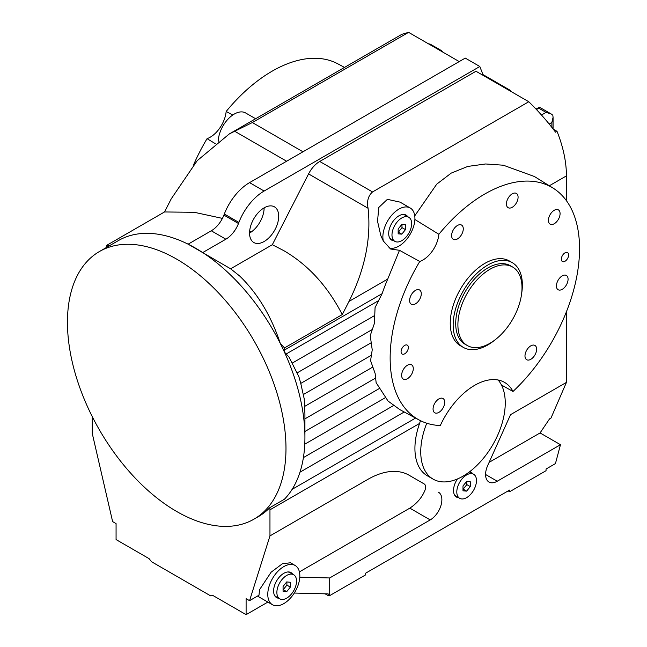 <?xml version="1.0" encoding="UTF-8"?>
<svg xmlns="http://www.w3.org/2000/svg" width="647" height="647" viewBox="0 0 647 647"><rect width="100%" height="100%" fill="white"/><g stroke="black" fill="none" stroke-linecap="round" stroke-linejoin="round"><path stroke-width="0.97" d="M294.288 593.04L328.166 593.897L328.166 595.58L329.695 595.62L365.385 575.013L365.385 573.331L509.618 490.062L509.618 491.744L546.044 470.709L546.044 469.026L555.433 463.608L560.472 444.715L497.236 481.222A16.482 9.519 -60 0 1 488.995 482.039A16.482 9.519 -60 0 1 485.582 474.494A16.482 9.519 -60 0 1 487.684 465.557L510.548 414.662L566.432 382.393L550.993 418.059L549.538 418.9L540.075 432.94L489.124 462.354M419.143 420L399.814 409.616L388.038 401.043L376.133 382.684L375.114 373.408L370.577 360.662L372.227 349.841L370.238 335.623L374.427 323.338L375.066 307.6L382.11 293.673A134.568 77.697 120 0 1 387.731 279.059L399.482 250.3L419.766 261.469A133.921 77.325 120 0 0 390.149 358.001A133.921 77.325 120 0 0 419.143 420A133.921 77.325 120 0 0 440.308 425.54A59.75 34.493 120 0 1 504.531 382.377A59.75 34.493 120 0 1 512.99 391.484A133.921 77.325 120 0 0 579.55 248.65A133.921 77.325 120 0 0 553.039 188.083A133.921 77.325 120 0 0 438.868 234.279L414.889 219.495A22.661 13.086 -60 0 1 405.426 240.749A22.661 13.086 -60 0 1 388.936 247.866M299.407 571.891L409.818 508.146C417.08 503.358 422.159 497.325 425.063 490.022C425.993 486.932 425.702 484.902 424.181 483.94L409.139 475.254A82.412 47.579 120 0 0 367.925 479.338L269.961 535.902L269.961 509.82A18.545 10.708 -120 0 0 269.831 507.66L284.405 499.241A154.528 89.213 -120 0 0 304.923 437.485L304.923 413.934L304.236 398.956L300.766 383.412L298.922 376.797L289.112 357.225L284.405 352.025A18.545 10.708 -120 0 0 284.526 350.003L382.11 293.673M215.192 143.594L207.064 138.66A133.921 77.325 120 0 0 193.55 164.904M476.475 480.592A13.91 8.031 120 0 0 473.596 474.227A13.91 8.031 120 0 0 462.88 477.955A13.91 8.031 120 0 0 456.806 491.946A13.91 8.031 120 0 0 459.685 498.319A13.91 8.031 120 0 0 470.401 494.591A13.91 8.031 120 0 0 476.475 480.592M469.455 471.881A13.91 8.031 -60 0 1 469.948 472.124L473.596 474.227M296.544 581.111A13.91 8.031 120 0 0 293.665 574.746A13.91 8.031 120 0 0 282.949 578.467A13.91 8.031 120 0 0 276.876 592.466A13.91 8.031 120 0 0 279.763 598.831A13.91 8.031 120 0 0 290.479 595.103A13.91 8.031 120 0 0 296.544 581.111M287.551 571.988A13.91 8.031 -60 0 1 290.026 572.644L293.665 574.746M411.646 223.627A13.91 8.031 120 0 0 408.758 217.263A13.91 8.031 120 0 0 398.042 220.983A13.91 8.031 120 0 0 391.977 234.982A13.91 8.031 120 0 0 394.856 241.347A13.91 8.031 120 0 0 405.572 237.619A13.91 8.031 120 0 0 411.646 223.627M402.644 214.505A13.91 8.031 -60 0 1 405.119 215.16L408.758 217.263M489.949 343.282A45.33 26.171 -60 0 1 467.288 345.522A45.33 26.171 -60 0 1 460.341 309.201A45.33 26.171 -60 0 1 489.949 269.257A45.33 26.171 -60 0 1 512.61 267.017A45.33 26.171 -60 0 1 519.565 303.338A45.33 26.171 -60 0 1 489.949 343.282M467.288 345.522L465.104 344.261A45.33 26.171 -60 0 1 458.149 307.94A45.33 26.171 -60 0 1 487.765 267.995A45.33 26.171 -60 0 1 510.426 265.755L512.61 267.017M494.995 339.91A48.929 28.25 -60 0 1 487.765 344.964A48.929 28.25 -60 0 1 463.301 347.382A48.929 28.25 -60 0 1 455.795 308.174A48.929 28.25 -60 0 1 487.765 265.052A48.929 28.25 -60 0 1 512.23 262.625A48.929 28.25 -60 0 1 521.603 293.819M463.301 347.382L460.381 345.7A48.929 28.25 -60 0 1 450.247 323.298A48.929 28.25 -60 0 1 484.854 263.369A48.929 28.25 -60 0 1 509.318 260.943L512.23 262.625M439.256 50.054L441.666 50.733L443.252 52.358M430.198 44.829L429.479 43.996L429.972 43.98L430.667 45.096M507.733 89.585L510.143 90.265L511.72 91.89M539.461 107.2L536.015 109.084M539.541 107.289L536.735 109.537L536.104 109.173M541.482 115.02L546.044 112.384L551.139 113.937L552.813 115.206L553.072 117.293L551.867 122.477L551.867 127.378M394.856 241.347L391.209 239.244A13.91 8.031 -60 0 1 389.413 237.425M405.451 229.628L401.811 234.157L398.164 233.834L398.164 228.981L401.811 224.444L405.451 224.776L405.451 229.628L401.989 227.631L401.989 224.46M401.811 234.157L398.35 232.16L401.989 227.631M279.763 598.831L276.115 596.728A13.91 8.031 -60 0 1 274.312 594.908M290.357 587.112L286.71 591.641L283.071 591.318L283.071 586.465L286.71 581.928L290.357 582.26L290.357 587.112L286.896 585.114L286.896 581.944M286.71 591.641L283.257 589.643L286.896 585.114M459.685 498.319L456.046 496.217A13.91 8.031 -60 0 1 454.243 494.397M470.28 486.601L466.641 491.13L462.993 490.806L462.993 485.946L466.641 481.417L470.28 481.74L470.28 486.601L466.819 484.603L466.819 481.433M466.641 491.13L463.179 489.132L466.819 484.603M278.76 598.249A14.42 8.33 -60 0 1 276.592 597.593A14.42 8.33 -60 0 1 273.6 590.994A14.42 8.33 -60 0 1 279.9 576.477A14.42 8.33 -60 0 1 291.013 572.611A14.42 8.33 -60 0 1 292.662 574.164M278.024 597.828A14.42 8.33 -60 0 1 276.237 597.367M458.683 497.737A14.42 8.33 -60 0 1 456.515 497.082A14.42 8.33 -60 0 1 453.531 490.475A14.42 8.33 -60 0 1 457.421 478.974M457.955 497.317A14.42 8.33 -60 0 1 456.159 496.856M393.853 240.765A14.42 8.33 -60 0 1 391.686 240.11A14.42 8.33 -60 0 1 388.693 233.51A14.42 8.33 -60 0 1 394.993 218.993A14.42 8.33 -60 0 1 406.106 215.127A14.42 8.33 -60 0 1 407.756 216.68M393.125 240.344A14.42 8.33 -60 0 1 391.33 239.883M92.222 416.539L92.222 433.28L112.618 521.603L116.072 523.601L116.072 539.582L149.061 558.628L151.584 561.766L210.59 595.83L213.114 595.604L246.103 614.65L246.103 598.669L249.564 600.667L258.978 595.232L259.593 589.635L271.125 572.191L282.448 563.723L290.438 562.769L295.129 565.478A22.661 13.086 -60 0 1 299.828 575.854A22.661 13.086 -60 0 1 289.929 598.661A22.661 13.086 -60 0 1 272.468 604.735A22.661 13.086 -60 0 1 267.777 594.358A22.661 13.086 -60 0 1 277.668 571.552A22.661 13.086 -60 0 1 295.129 565.478M410.222 207.994L400.056 202.123L387.383 199.333L378.754 207.493L377.549 221.339L380.848 235.71L383.331 241.032A22.661 13.086 -60 0 1 382.87 236.875A22.661 13.086 -60 0 1 392.761 214.068A22.661 13.086 -60 0 1 410.222 207.994A22.661 13.086 -60 0 1 414.921 218.371A22.661 13.086 -60 0 1 414.889 219.495M218.249 141.248A22.661 13.086 -60 0 1 228.367 118.773A22.661 13.086 -60 0 1 245.601 112.95L255.63 118.741M229.345 133.913L401.892 34.291L408.589 32.35L252.346 122.55L229.345 133.913L197.198 160.674L171.245 198.815L164.524 211.957L106.787 245.286A257.546 148.697 60 0 1 109.707 245.593M278.703 216.268A20.607 11.897 -60 0 1 269.71 237.004A20.607 11.897 -60 0 1 253.826 242.52A20.607 11.897 -60 0 1 249.564 233.09A20.607 11.897 -60 0 1 258.557 212.353A20.607 11.897 -60 0 1 274.433 206.838A20.607 11.897 -60 0 1 278.703 216.268M264.13 207.857L264.13 207.857A20.607 11.897 -60 0 1 249.564 233.09M498.125 380.007A59.75 34.493 -60 0 1 501.465 385.005A59.75 34.493 -60 0 1 505.25 403A59.75 34.493 -60 0 1 479.168 463.131A59.75 34.493 -60 0 1 433.126 479.136L427.295 475.771A59.75 34.493 -60 0 1 414.921 448.42A59.75 34.493 -60 0 1 419.588 423.437L420.453 420.679M433.126 479.136A59.75 34.493 -60 0 1 420.744 451.784A59.75 34.493 -60 0 1 426.761 423.219M285.982 448.42A154.528 89.213 -120 0 0 218.532 292.913A154.528 89.213 -120 0 0 99.452 251.513A154.528 89.213 -120 0 0 67.45 322.246A154.528 89.213 -120 0 0 134.9 477.761A154.528 89.213 -120 0 0 253.98 519.161A154.528 89.213 -120 0 0 285.982 448.42M304.923 437.485A154.528 89.213 -120 0 0 284.405 352.025A154.528 89.213 60 0 0 280.305 343.492A154.528 89.213 -120 0 0 202.94 252.718A154.528 89.213 -120 0 0 195.661 248.23A154.528 89.213 -120 0 0 188.374 244.307A154.528 89.213 -120 0 0 118.393 240.579L99.452 251.513M408.362 347.488A5.152 2.976 -60 0 1 406.114 352.664A5.152 2.976 -60 0 1 402.143 354.046A5.152 2.976 -60 0 1 401.075 351.693A5.152 2.976 -60 0 1 403.332 346.509A5.152 2.976 -60 0 1 407.295 345.126A5.152 2.976 -60 0 1 408.362 347.488M568.624 254.958A5.152 2.976 -60 0 1 566.376 260.143A5.152 2.976 -60 0 1 562.405 261.525A5.152 2.976 -60 0 1 561.337 259.164A5.152 2.976 -60 0 1 563.586 253.98A5.152 2.976 -60 0 1 567.556 252.605A5.152 2.976 -60 0 1 568.624 254.958M560.076 213.631A8.241 4.755 -60 0 1 556.477 221.929A8.241 4.755 -60 0 1 550.12 224.137A8.241 4.755 -60 0 1 548.413 220.36A8.241 4.755 -60 0 1 552.012 212.07A8.241 4.755 -60 0 1 558.361 209.863A8.241 4.755 -60 0 1 560.076 213.631M421.286 293.762A8.241 4.755 -60 0 1 417.687 302.052A8.241 4.755 -60 0 1 411.338 304.26A8.241 4.755 -60 0 1 409.632 300.491A8.241 4.755 -60 0 1 413.223 292.193A8.241 4.755 -60 0 1 419.579 289.985A8.241 4.755 -60 0 1 421.286 293.762M413.279 368.596A8.241 4.755 -60 0 1 409.68 376.886A8.241 4.755 -60 0 1 403.332 379.093A8.241 4.755 -60 0 1 401.625 375.325A8.241 4.755 -60 0 1 405.224 367.027A8.241 4.755 -60 0 1 411.573 364.819A8.241 4.755 -60 0 1 413.279 368.596M568.074 279.221A8.241 4.755 -60 0 1 564.475 287.519A8.241 4.755 -60 0 1 558.126 289.727A8.241 4.755 -60 0 1 556.42 285.95A8.241 4.755 -60 0 1 560.019 277.66A8.241 4.755 -60 0 1 566.368 275.452A8.241 4.755 -60 0 1 568.074 279.221M536.638 349.218A8.241 4.755 -60 0 1 533.039 357.508A8.241 4.755 -60 0 1 526.69 359.716A8.241 4.755 -60 0 1 524.984 355.947A8.241 4.755 -60 0 1 528.583 347.649A8.241 4.755 -60 0 1 534.932 345.441A8.241 4.755 -60 0 1 536.638 349.218M444.715 402.288A8.241 4.755 -60 0 1 441.117 410.578A8.241 4.755 -60 0 1 434.768 412.786A8.241 4.755 -60 0 1 433.061 409.017A8.241 4.755 -60 0 1 436.66 400.719A8.241 4.755 -60 0 1 443.009 398.512A8.241 4.755 -60 0 1 444.715 402.288M518.085 197.189A8.241 4.755 -60 0 1 514.486 205.487A8.241 4.755 -60 0 1 508.138 207.695A8.241 4.755 -60 0 1 506.431 203.918A8.241 4.755 -60 0 1 510.022 195.629A8.241 4.755 -60 0 1 516.379 193.421A8.241 4.755 -60 0 1 518.085 197.189M463.276 228.836A8.241 4.755 -60 0 1 459.677 237.134A8.241 4.755 -60 0 1 453.321 239.341A8.241 4.755 -60 0 1 451.614 235.565A8.241 4.755 -60 0 1 455.213 227.275A8.241 4.755 -60 0 1 461.562 225.067A8.241 4.755 -60 0 1 463.276 228.836M329.695 595.62L329.695 577.957L430.215 519.921A16.482 9.519 120 0 0 441.869 499.727A16.482 9.519 120 0 0 438.456 492.189M251.271 231.982L249.669 230.995M284.526 347.9L342.263 314.571C327.6 286.111 308.069 264.777 283.669 250.575L272.314 244.736L230.631 268.796L239.657 275.986C257.627 293.382 271.174 315.882 280.305 343.492A257.546 148.697 60 0 1 284.526 347.9L284.526 350.003M414.759 215.847L436.749 184.144L451.226 173.105L467.805 166.425L485.638 163.974L503.326 165.211L534.406 176.51L553.039 188.083M344.527 67.417L337.855 63.843A133.921 77.325 120 0 0 226.159 111.478L232.758 115.02M399.482 250.3L390.634 249.022L383.331 241.032M553.274 129.182L557.01 131.341A92.715 53.531 60 0 1 566.432 175.887L566.432 200.707M557.01 131.341L555.555 132.182C547.597 121.563 538.668 111.421 528.785 101.741L475.974 71.251L319.731 161.459A20.607 11.897 120 0 0 308.57 173.906L272.314 244.736M342.263 314.571L348.992 301.429C364.957 269.257 371.321 238.209 368.078 208.269C366.687 201.249 368.175 195.815 372.543 191.949L528.785 101.741M501.465 385.005L512.99 391.484M188.374 244.307L230.631 268.796M566.432 382.393L566.432 311.733M469.795 471.623A14.42 8.33 -60 0 1 470.935 472.1A14.42 8.33 -60 0 1 472.593 473.653M222.422 218.387L194.318 212.305L164.524 211.957M106.787 245.286L106.787 247.275M424.181 483.94L409.066 475.213M269.961 535.902L249.564 600.667M560.472 444.715L540.075 432.94M253.98 519.161L258.355 516.638A154.528 89.213 -120 0 0 269.831 507.66M267.874 602.082L246.103 614.65M459.216 61.578L408.589 32.35M207.064 138.66A22.661 13.086 120 0 0 226.159 111.478M509.618 491.744L508.162 490.903M328.166 595.58L325.118 593.825M329.695 577.957L299.787 577.197M419.766 261.469A22.661 13.086 120 0 0 438.868 234.279M257.627 596.008A22.661 13.086 120 0 0 258.808 596.849L272.468 604.735M188.374 244.024L211.294 230.793A20.607 11.897 120 0 0 223.911 215.095L224.331 214.011A41.206 23.793 -60 0 1 249.564 182.624L465.258 58.093L479.823 66.504L483.285 75.473M202.94 252.435L225.86 239.204A20.607 11.897 120 0 0 238.476 223.506L238.897 222.422A41.206 23.793 -60 0 1 264.13 191.035L479.823 66.504M405.734 214.933A14.42 8.33 -60 0 1 407.028 216.26M470.563 471.906A14.42 8.33 -60 0 1 471.857 473.232M290.64 572.417A14.42 8.33 -60 0 1 291.934 573.743M292.08 363.193L374.573 315.574M300.766 383.412L371.071 342.821M304.753 406.348L372.68 367.132M304.923 431.484L379.66 388.329M303.403 457.599L393.57 405.54M441.141 51.145L441.755 50.789M509.618 90.677L510.232 90.321M546.044 112.384L538.919 108.275M549.182 124.03L551.867 122.477M286.306 353.909L378.382 300.75M296.949 373.004L372.171 329.574M303.403 394.508L371.241 355.34M304.923 418.868L375.438 378.155M304.769 444.19L385.572 397.541M299.965 472.197L404.213 412.01M549.319 185.77L566.432 175.887M348.992 301.429L387.731 279.059M308.57 173.906L368.078 208.269M319.731 161.459L372.543 191.949M269.961 509.82L419.588 423.437M292.137 489.334L415.552 418.083M485.582 474.494L497.236 481.222M234.489 131.139L286.613 161.232M252.346 122.55L302.974 151.786M409.818 508.146L430.215 519.921M211.294 230.793L225.86 239.204M223.911 215.095L238.476 223.506M224.331 214.011L238.897 222.422M249.564 182.624L264.13 191.035M441.666 50.733L429.972 43.98M551.139 113.937L539.436 107.184M553.072 128.923L553.072 117.293M510.143 90.265L482.929 74.559"/></g></svg>
